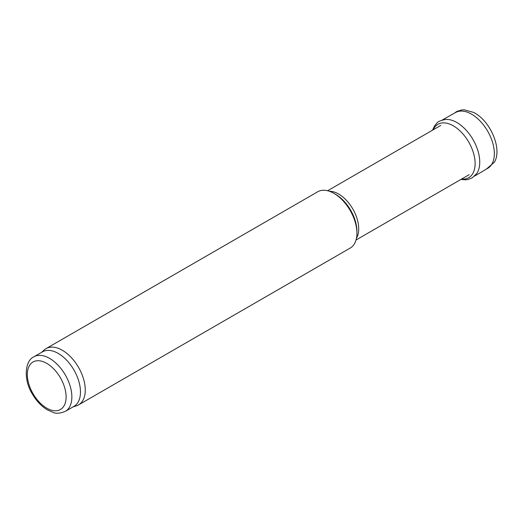 <?xml version="1.0" encoding="UTF-8"?>
<svg xmlns="http://www.w3.org/2000/svg" width="523" height="523" viewBox="0 0 523 523"><rect width="100%" height="100%" fill="white"/><g stroke="black" fill="none" stroke-linecap="round" stroke-linejoin="round"><path stroke-width="0.78" d="M460.94 179.441L465.686 179.827L468.105 179.487L472.315 177.787L476.799 173.479A32.393 18.704 -120 0 0 458.671 123.657A32.393 18.704 -120 0 0 445.596 119.434C436.012 121.454 437.411 123.167 434.639 125.742L432.501 130.194M474.531 176.12L487.652 168.367A32.204 18.593 -120 0 0 492.424 141.929A32.204 18.593 -120 0 0 470.602 113.635A32.204 18.593 -120 0 0 455.448 112.595L442.17 120.081M356.934 233.186L356.934 231.329A30.216 17.449 60 0 0 335.563 194.321L333.955 193.386A32.498 18.763 60 0 1 356.934 233.186A32.498 18.763 60 0 1 350.201 248.065L78.535 404.907A32.498 18.763 60 0 1 76.384 405.861L72.972 406.946M41.494 352.424L44.141 350.011A32.498 18.763 60 0 1 46.044 348.625L317.703 191.778A32.498 18.763 60 0 1 333.955 193.386L335.563 194.321M46.044 348.625A32.498 18.763 60 0 1 62.289 350.233A32.498 18.763 60 0 1 83.517 378.868A32.498 18.763 60 0 1 78.535 404.907M33.858 356.83L42.474 351.855A31.478 18.174 60 0 1 58.216 353.411A31.478 18.174 60 0 1 78.783 381.156A31.478 18.174 60 0 1 73.959 406.378L65.342 411.353C60.106 413.432 56.072 413.798 53.228 412.444L47.325 409.855C41.467 406.293 36.512 401.069 32.452 394.179C23.084 379.489 25.039 360.484 33.858 356.83A31.478 18.174 60 0 1 49.6 358.386A31.478 18.174 60 0 1 70.167 386.131A31.478 18.174 60 0 1 65.342 411.353M461.613 179.049A30.818 17.789 -120 0 0 474.956 160.352A30.818 17.789 -120 0 0 456.389 127.847A30.818 17.789 -120 0 0 434.796 127.069A30.818 17.789 -120 0 0 433.181 129.802M329.379 191.281A28.432 16.416 60 0 1 338.61 194.013A28.432 16.416 60 0 1 356.47 238.207M46.73 363.361A27.418 15.827 60 0 1 63.518 406.639A27.418 15.827 60 0 1 29.935 387.249A27.418 15.827 60 0 1 46.73 363.361M454.108 113.373L456.697 111.543L461.378 109.987L464.189 109.817L473.446 112.367C489.966 120.231 502.551 148.565 494.425 162.189L486.305 169.138M356.039 240.005L469.196 174.669M327.601 190.758L440.765 125.422"/></g></svg>
